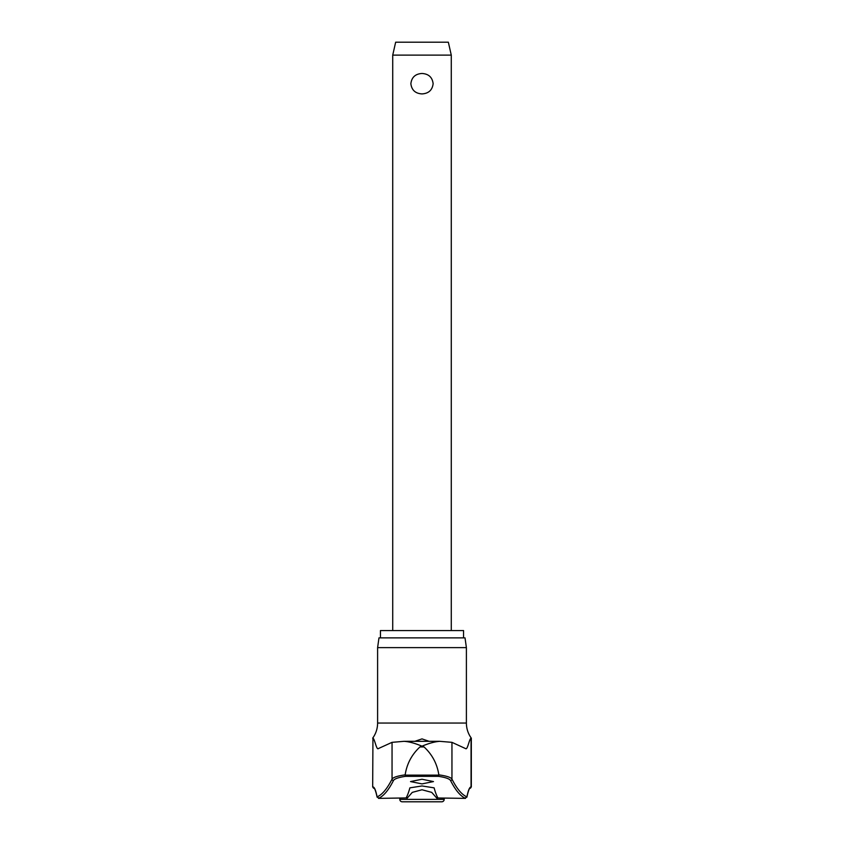 <?xml version="1.0" encoding="UTF-8"?>
<svg xmlns="http://www.w3.org/2000/svg" width="844" height="844" viewBox="0 0 844 844"><rect width="100%" height="100%" fill="white"/><g stroke="black" fill="none" stroke-linecap="round" stroke-linejoin="round"><path stroke-width="1.27" d="M377.606 647.633L466.394 647.633L465.023 637.874L378.977 637.874L377.606 647.633L377.606 723.055L466.394 723.055C466.437 728.615 468.082 733.658 471.321 738.173L471.057 738.173C469.285 738.859 467.587 749.905 465.761 748.681L451.951 742.34L451.951 779.107A937.199 96.279 -90 0 0 466.911 796.873L466.88 797.2C469.074 787.125 470.15 788.328 469.813 788.359L471.057 786.935A87.08 8.946 90 0 0 466.911 796.873L464.749 798.371L465.561 798.35A938.665 96.427 90 0 1 450.548 780.542C449.514 778.79 445.463 777.387 438.405 776.332L438.859 775.14L405.141 775.14L405.595 776.332L438.405 776.332M405.141 775.14L405.162 774.866C397.524 775.91 393.156 777.335 392.049 779.107A937.199 96.279 90 0 1 377.089 796.873L379.251 798.371L378.439 798.35A938.665 96.427 -90 0 0 393.452 780.542C394.486 778.79 398.537 777.387 405.595 776.332M374.24 788.391A1.466 1.456 -90 0 1 372.942 786.935A87.08 8.946 -90 0 1 377.089 796.873L377.12 797.2C374.926 787.125 373.85 788.328 374.187 788.359L372.679 786.935L372.942 738.173L372.679 786.935M405.162 774.866C406.85 763.809 411.788 754.504 419.953 746.951L422 746.18C415.111 743.29 409.15 741.665 404.107 741.317L439.08 741.317M404.92 741.317L439.492 741.306L451.951 742.34M380.444 637.874L380.444 630.563L463.556 630.563L463.556 637.874M379.251 798.371L406.038 797.939A939.699 41.915 -90 0 0 409.889 787.853L422 785.954L434.111 787.853A939.699 41.915 90 0 0 437.962 797.939L436.992 798.371L431.706 792.368L422 789.762L412.283 792.379L407.008 798.371M422 783.897L410.532 781.576L422 779.244L433.468 781.576L422 783.897M414.889 741.306L422 738.89L429.111 741.306M393.452 780.542A1.466 1.424 26.9 0 1 392.049 779.107L392.049 742.34L378.049 748.712M378.239 748.681C376.413 749.905 374.715 738.859 372.942 738.173M450.548 780.542A1.466 1.424 153.1 0 0 451.951 779.107C450.844 777.335 446.476 775.91 438.838 774.866L438.859 775.14M438.838 774.866C437.15 763.809 432.212 754.504 424.047 746.951L422 746.18C428.889 743.29 434.85 741.665 439.893 741.317M444.197 799.363A2.437 2.437 0 0 1 441.76 801.8L402.24 801.8A2.437 2.437 0 0 1 399.803 799.363L444.197 799.363L444.197 798.371M392.724 55.124L395.657 42.2L448.343 42.2L451.276 55.124L392.724 55.124L392.724 630.563M422 93.916C415.364 93.505 411.65 90.097 410.87 83.693C411.65 77.289 415.364 73.882 422 73.47C428.636 73.882 432.35 77.289 433.13 83.693C432.35 90.097 428.636 93.505 422 93.916M437.973 797.991L464.749 798.371M392.049 742.34L404.107 741.317M469.76 788.391A1.466 1.456 -90 0 0 471.057 786.935L471.057 738.173M419.953 746.951L424.047 746.951M466.394 647.633L466.394 723.055M377.606 723.055C377.563 728.615 375.918 733.658 372.679 738.173M399.803 798.371L399.803 799.363M451.276 55.124L451.276 630.563M471.321 738.173L471.321 786.935"/></g></svg>
